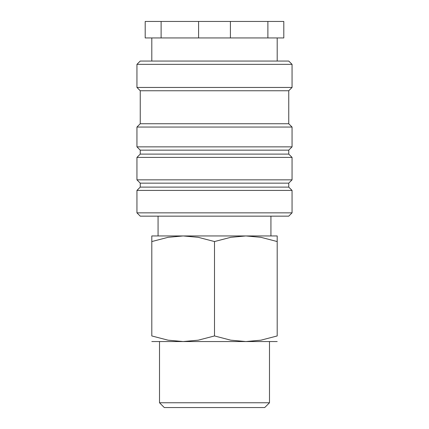 <?xml version="1.0" encoding="UTF-8"?>
<svg xmlns="http://www.w3.org/2000/svg" width="429" height="429" viewBox="0 0 429 429"><rect width="100%" height="100%" fill="white"/><g stroke="black" fill="none" stroke-linecap="round" stroke-linejoin="round"><path stroke-width="0.64" d="M214.5 212.848L136.948 212.848L140.251 216.152L288.749 216.152L292.052 212.848L214.5 212.848M288.749 187.108L140.251 187.108L140.251 183.151L288.749 183.151L288.749 187.108L292.052 190.412L136.948 190.412L136.948 212.848M288.749 154.108L140.251 154.108L140.251 150.15L288.749 150.15L288.749 154.108L292.052 157.411L292.052 179.848L136.948 179.848L140.251 183.151M292.052 157.411L136.948 157.411L136.948 179.848M288.749 123.75L140.251 123.75L140.251 90.75L288.749 90.75L288.749 123.75L292.052 127.048L292.052 146.852L136.948 146.852L140.251 150.15M292.052 127.048L136.948 127.048L136.948 146.852M292.052 64.35L136.948 64.35L140.251 61.052L288.749 61.052L292.052 64.35L292.052 87.452L136.948 87.452L140.251 90.75M230.411 21.45L230.411 37.95L267.889 37.95L267.889 21.45L161.111 21.45L161.111 37.95L198.589 37.95L198.589 21.45M230.411 37.95L198.589 37.95M277.198 235.95L245.849 235.95L260.95 237.323L277.198 241.548C277.198 234.052 277.198 234.052 277.198 241.559L277.198 335.95L260.95 340.176L245.849 341.548L230.748 340.176L214.5 335.95L198.252 340.176L183.151 341.548L168.05 340.176L151.802 335.95L151.802 241.548C151.802 234.052 151.802 234.052 151.802 241.559L168.05 237.323L183.151 235.95L198.252 237.323L214.5 241.548L230.748 237.323L245.849 235.95L151.802 235.95M277.198 341.548L151.802 341.548M159.513 402.772L164.291 407.55L264.709 407.55L269.487 402.772L159.513 402.772L159.513 341.548M277.198 335.939C277.198 343.447 277.198 343.447 277.198 335.939M151.802 335.939C151.802 343.447 151.802 343.447 151.802 335.939M214.5 241.548L214.5 335.95M267.889 21.45L283.8 21.45L283.8 37.95L267.889 37.95M161.111 37.95L145.2 37.95L145.2 21.45L161.111 21.45M140.251 187.108L136.948 190.412M140.251 154.108L136.948 157.411M140.251 123.75L136.948 127.048M136.948 64.35L136.948 87.452M151.802 37.95L151.802 61.052M158.07 216.152L158.07 235.95M269.487 341.548L269.487 402.772M270.93 216.152L270.93 235.95M277.198 37.95L277.198 61.052M288.749 90.75L292.052 87.452M288.749 150.15L292.052 146.852M288.749 183.151L292.052 179.848M292.052 190.412L292.052 212.848"/></g></svg>
